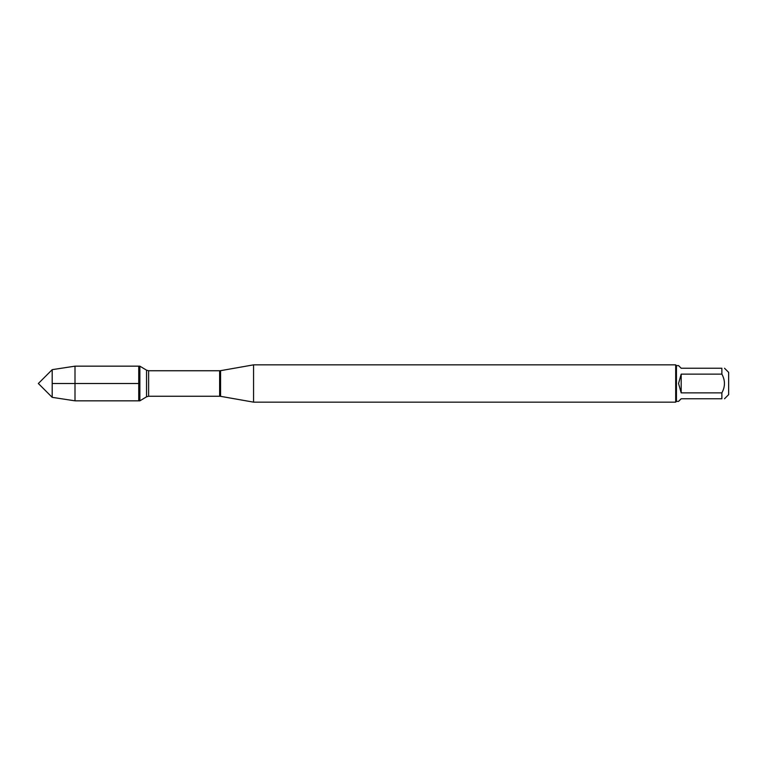 <?xml version="1.0" encoding="UTF-8"?>
<svg xmlns="http://www.w3.org/2000/svg" width="767" height="767" viewBox="0 0 767 767"><rect width="100%" height="100%" fill="white"/><g stroke="black" fill="none" stroke-linecap="round" stroke-linejoin="round"><path stroke-width="1.15" d="M139.862 400.834L139.862 366.166L138.741 366.166L138.741 400.834L138.741 366.166L75.003 366.166L75.003 400.834L139.862 400.834L146.535 396.827L146.535 370.173L139.862 366.166M253.561 383.5L253.561 402.148L675.689 402.148L675.689 364.852L253.561 364.852L253.561 383.5M724.518 368.246L728.65 372.378L728.65 394.622L724.518 398.754M681.182 398.754L678.546 401.4L676.436 401.4L676.436 365.6L678.546 365.6L681.182 368.246L721.872 368.246C725.304 368.246 725.304 368.246 721.872 368.246L721.872 374.133C725.304 380.374 725.304 386.626 721.872 392.867L721.872 398.754C725.304 398.754 725.304 398.754 721.872 398.754L681.182 398.754M681.182 374.133L678.546 383.5L681.182 392.867L681.182 374.133L721.872 374.133M681.182 392.867L721.872 392.867M52.194 397.344L38.35 383.5L52.194 369.656L52.194 397.344L75.003 400.834M138.741 383.5L52.194 383.5M220.57 396.328L219.63 396.251L219.63 370.749L220.57 370.672L220.57 396.328L253.561 402.148M219.63 370.749L148.625 370.749L148.625 396.251L146.535 396.827M220.57 370.672L253.561 364.852M219.63 396.251L148.625 396.251M148.625 370.749L146.535 370.173M676.436 365.6L675.689 364.852M676.436 401.4L675.689 402.148M52.194 369.656L75.003 366.166"/></g></svg>
